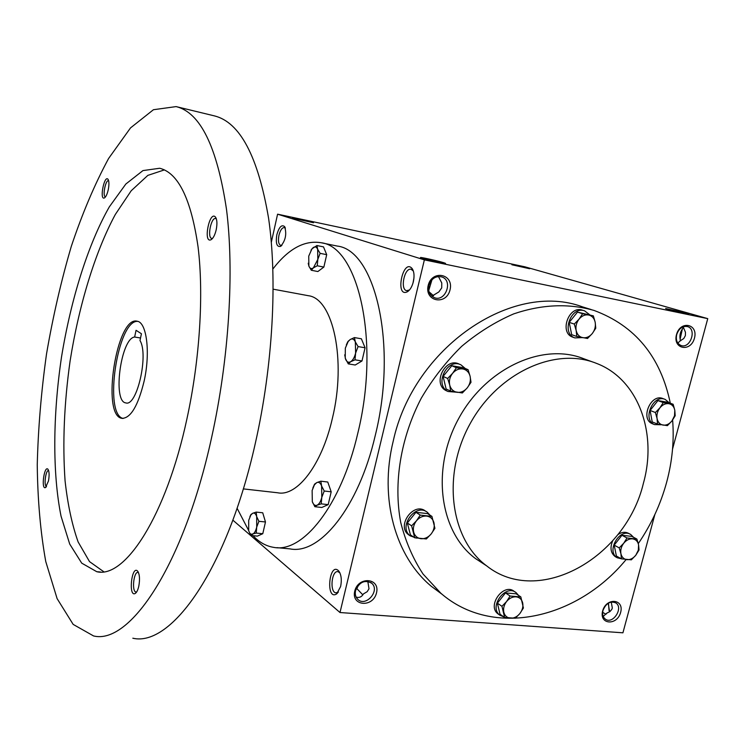 <?xml version="1.0" encoding="UTF-8"?>
<svg xmlns="http://www.w3.org/2000/svg" width="745" height="745" viewBox="0 0 745 745"><rect width="100%" height="100%" fill="white"/><g stroke="black" fill="none" stroke-linecap="round" stroke-linejoin="round"><path stroke-width="1.12" d="M358.475 585.123L356.874 588.634L362.843 594.873M356.129 588.876L356.874 588.634M356.166 597.145C359.313 597.993 361.735 596.913 363.42 593.923L367.183 591.688L368.999 588.783L367.816 581.37M355.579 590.58C359.425 581.919 364.817 579.48 371.764 583.27C380.462 590.692 365.506 607.622 357.647 599.213C355.523 596.968 354.834 594.091 355.579 590.58M354.741 591.139C358.308 575.987 380.322 577.906 376.514 592.88C373.04 607.855 351.053 606.253 354.741 591.139M602.994 610.425C605.992 603.264 610.257 600.749 615.798 602.891C623.872 607.808 612.8 624.925 605.303 619.095C602.882 617.167 602.118 614.271 602.994 610.425M602.649 610.965C606.253 597.229 624.431 598.812 620.641 612.399C617.111 625.986 598.933 624.664 602.649 610.965M413.959 277.922L412.972 283.156M431.97 279.766L428.738 290.513M428.906 285.484C431.346 278.546 435.648 275.697 441.804 276.926C453.519 280.493 445.454 302.47 434.233 297.59C429.688 295.346 427.909 291.314 428.906 285.484M428.179 285.484C431.988 269.317 454.087 273.871 450.045 289.814C446.339 305.785 424.25 301.585 428.179 285.484M676.711 334.552C678.928 328.461 682.513 325.798 687.477 326.571C697.162 329.085 690.298 349.07 681.005 345.484C677.065 343.678 675.631 340.037 676.711 334.552M676.488 334.635C680.315 320.071 698.456 323.814 694.452 338.193C690.699 352.599 672.549 349.154 676.488 334.635M602.658 612.316L605.648 614.104L606.43 613.927M611.254 602.034L612.325 608.041L611.738 609.494L609.969 611.543L606.737 613.191L603.226 616.432M677.978 343.268L679.524 341.303L683.77 338.528L685.391 335.576L685.456 332.233L683.128 326.794M431.867 296.175L438.852 291.938L441.729 287.868L441.766 282.97L438.451 276.497M442.465 594.585L431.318 586.306C395.418 556.562 379.019 498.656 393.23 441.087C413.512 347.31 512.616 280.539 582.637 306.912L591.167 309.548M232.84 520.14L339.999 612.53L622.922 632.812L654.864 514.506M672.549 449.03L707.75 318.637L524.89 266.812L277.587 214.178L271.329 242.237M339.999 612.53L424.371 259.875L707.75 318.637M511.917 264.764L529.639 268.731L511.917 264.764M686.015 313.049L688.762 313.971C690.205 314.856 666.84 309.343 665.62 308.514L686.015 313.049M293.604 218.359L313.515 222.746C313.319 222.196 290.774 217.093 292.748 218.043L293.604 218.359M443.797 262.715L445.51 263.358C447.121 264.41 422.098 258.683 420.636 257.668C418.243 256.541 437.66 260.778 443.797 262.715M424.371 259.875L277.587 214.178M682.411 328.824L680.101 339.31M608.451 603.096L609.065 610.686M340.623 586.529C341.908 579.964 341.312 574.814 338.826 571.089C329.141 560.454 325.304 601.429 336.721 593.867L340.623 586.529M276.833 234.722C279.086 226.974 281.685 224.273 284.609 226.62C286.918 234.005 285.577 240.588 280.595 246.381C276.795 247.21 275.548 243.326 276.833 234.722M413.345 281.759C414.518 276.283 414.183 271.981 412.348 268.852C403.036 256.801 394.384 298.875 407.655 291.612C410.225 289.805 412.115 286.518 413.345 281.759M638.297 543.571C651.195 524.666 660.638 504.235 666.645 482.276C672.26 461.36 674.253 440.612 672.623 420.04M670.314 403.203C660.601 356.669 635.178 325.742 594.035 310.432C568.64 303.206 541.857 304.36 513.696 313.887C495.388 321.784 478.039 332.605 461.639 346.36C446.134 361.595 432.696 378.851 421.316 398.119C400.624 437.855 393.323 483.067 400.726 522.478C405.597 541.596 413.028 558.759 423.011 573.976L440.863 593.253C492.613 638.335 576.881 619.57 626.089 559.57M593.095 362.135L583.838 358.764C542.677 342.076 485.703 368.17 458.482 418.895C430.88 469.397 439.68 532.247 475.589 558.629L483.803 564.002M643.391 483.319C657.639 432.771 638.102 379.019 596.382 363.337C554.904 346.5 497.315 373.022 469.713 424.454C441.729 475.673 450.492 539.296 486.681 565.883C538.365 607.184 625.716 558.098 643.391 483.319M608.19 603.254L609.634 611.785M683.184 327.884C680.036 331.851 679.161 336.172 680.558 340.865M413.363 271.04L411.156 269.29C404.423 267.343 399.814 289.74 406.742 290.68L409.526 289.926M281.917 245.226L280.725 245.403C278.537 244.295 277.941 240.905 278.956 235.252C280.297 230.14 282.104 227.57 284.348 227.542L285.344 228.175M339.888 572.849L337.941 571.648C331.553 570.214 329.476 592.415 335.976 592.862L338.379 592.005M429.073 291.844L433.571 295.756M136.056 330.305L141.429 333.751L139.986 340.558C148.888 354.62 136.866 407.031 125.821 402.905C112.346 401.76 120.904 338.128 134.64 337.038L136.056 330.305M276.963 547.659L289.991 548.879C319.586 555.025 358.457 507.857 375.163 435.862C397.923 345.084 375.229 250.171 337.224 246.055L336.619 245.924M253.021 535.692C259.148 542.23 266.002 546.113 273.573 547.342C302.638 553.47 341.052 505.939 357.749 433.46C380.462 342.048 358.447 246.679 321.086 242.73C304.537 239.992 288.473 248.746 272.894 268.973M237.068 508.23L248.56 530.3M243.298 488.888L277.662 492.771C296.948 496.924 321.756 465.187 332.335 418.55C346.667 360.254 333.034 298.447 308.402 295.718L307.704 295.588M132.824 638.214C171.126 647.321 227.346 569.385 255.395 442.977C272.912 365.413 277.531 279.71 268.582 218.22C257.994 156.208 239.89 122.087 214.29 115.857L176.481 106.693M211.664 437.306C229.106 358.485 234.368 271.515 226.499 209.354C217.084 146.709 200.284 112.458 176.118 106.6L153.442 109.72L130.524 127.898L108.602 158.48C94.801 184.015 82.36 213.303 71.306 246.344C61.192 280.781 52.923 316.662 46.516 353.996C41.245 391.553 38.163 428.45 37.25 464.694C37.65 499.969 40.491 532.247 45.752 561.507L57.104 598.607L73.168 624.403L93.553 635.941C129.611 645.049 183.726 565.781 211.664 437.306M186.93 418.839C199.893 359.416 203.879 294.182 198.068 246.949C191.13 199.129 178.334 172.896 159.7 168.258L142.956 170.586L125.849 184.015L109.301 206.896C88.031 244.276 70.971 299.099 61.528 356.939C52.904 414.928 52.364 472.982 61.053 516.22L69.695 544.036L81.727 563.155L96.776 571.704C124.936 578.846 166.098 516.173 186.93 418.839M48.472 481C49.468 475.245 49.282 471.315 47.931 469.21C44.188 465.215 40.919 490.061 45.52 487.556L48.472 481M216.218 229.721C217.354 223.733 217.102 219.505 215.445 217.037C209.466 210.183 202.919 243.559 210.975 239.76C213.191 238.409 214.942 235.057 216.218 229.721M138.803 586.175C140.051 579.107 139.632 574.06 137.564 571.043C131.614 564.971 128.177 597.406 135.199 593.486C136.717 592.489 137.918 590.059 138.803 586.175M108.304 189.491C109.226 184.434 109.115 181.007 107.969 179.228C104.216 174.851 99.318 200.396 104.365 197.956C105.948 196.95 107.261 194.128 108.304 189.491M164.431 169.888L147.845 175.373L131.213 190.748L115.307 214.486C95.006 252.201 78.942 305.282 70.114 360.887C64.135 403.418 62.45 443.415 65.076 480.879C67.683 504.384 72.032 524.731 78.123 541.932L89.512 561.609L103.788 571.76M144.204 380.797C150.537 352.338 146.672 322.157 137.173 321.216C116.658 315.377 100.957 416.101 122.022 418.355C130.748 418.215 138.142 405.699 144.204 380.797M137.797 321.384C117.654 319.27 103.248 414.527 123.149 418.448M108.621 180.709L108.547 180.681C105.529 179.629 102.288 196.54 105.445 196.838L105.539 196.857M138.495 572.588L138.049 572.421C133.709 571.238 131.548 591.735 135.99 592.014L136.67 591.93M216.367 218.881L215.687 218.536C211.068 217.046 206.98 237.879 211.776 238.437L212.567 238.391M48.611 470.523C45.734 469.685 43.564 486.187 46.544 486.345L46.544 486.345M140.526 337.988L134.64 337.038M311.298 270.258L317.854 271.543L323.861 267.083L326.701 254.669L323.498 246.884L316.932 245.543L311.969 248.802L308.737 256.122L308.886 266.161L311.298 270.258L313.403 267.855L317.817 259.39L317.649 249.249C316.55 246.819 315.033 246.297 313.096 247.675L311 250.143M308.225 263.236L308.886 266.161C309.948 268.619 311.457 269.187 313.403 267.855L317.268 265.779L317.817 259.39L320.108 253.337L317.649 249.249L316.932 245.543M317.268 265.779L323.861 267.083M320.108 253.337L326.701 254.669M250.869 535.487L257.388 536.111L262.78 533.718L265.471 521.975L262.724 512.784L256.196 512.094L252.667 513.286L250.907 514.916L248.69 520.373L248.69 530.775L250.869 535.487L252.676 534.202C254.436 533.271 255.777 530.915 256.708 527.106L256.69 516.602C255.749 513.687 254.408 512.588 252.667 513.286L250.86 514.646L249.845 516.816M248.69 530.775L249.836 533.262L251.167 534.305L256.233 533.075L256.708 527.106L258.915 521.304L256.69 516.602L256.196 512.094M256.233 533.075L262.78 533.718M258.915 521.304L265.471 521.975M314.865 506.712L321.793 507.475L328.182 504.635L331.19 491.821L327.763 482.024L320.834 481.196L316.755 482.602L314.418 484.837L312.136 490.452L312.304 501.683L314.865 506.712L317.109 505.194C319.186 504.114 320.75 501.497 321.803 497.343L321.607 485.982C320.443 482.881 318.823 481.754 316.755 482.602L314.53 484.213L312.853 488.022M312.304 501.683L312.323 501.739C313.459 504.812 315.051 505.967 317.109 505.194L321.216 503.862L321.803 497.343L324.224 491.02L321.607 485.982L320.834 481.196M321.216 503.862L328.182 504.635M324.224 491.02L331.19 491.821M348.278 363.877L355.225 365.013L361.977 360.98L365.078 347.775L361.381 338.789L354.424 337.578L350.169 339.534L348.166 341.508L345.326 348.166L345.242 358.215L348.278 363.877L350.699 361.707C352.897 360.235 354.536 357.349 355.616 353.055L355.337 341.908C354.071 339.087 352.348 338.295 350.169 339.534L347.757 341.787L346.323 344.944M344.712 354.844L345.578 359.192C346.798 362.042 348.511 362.88 350.699 361.707L354.993 359.826L355.616 353.055L358.094 346.583L355.337 341.908L354.424 337.578M354.993 359.826L361.977 360.98M358.094 346.583L365.078 347.775M576.788 336.451L576.155 330.463L574.302 324.056L579.079 319.093C576.444 322.566 575.466 326.357 576.155 330.463C577.096 334.458 579.303 336.87 582.776 337.681C586.324 338.193 589.481 336.815 592.266 333.555C594.873 330.11 595.842 326.338 595.181 322.25C594.277 318.264 592.089 315.843 588.615 314.995C585.067 314.446 581.882 315.805 579.079 319.093L582.627 313.729L593.365 315.871L595.181 322.25L595.767 328.219L592.266 333.555L587.526 338.481L576.788 336.451L571.694 334.701L569.199 322.371L574.302 324.056M584.331 310.767L582.515 310.199C568.854 304.947 558.871 332.847 572.821 337.187L573.194 337.317M589.612 314.688L584.601 310.851C570.921 305.59 560.911 333.555 574.889 337.904L582.394 337.606M593.365 315.871L577.487 312.108L569.199 322.371M577.487 312.108L582.627 313.729M450.669 391.116L449.71 385.053L447.661 378.469L452.578 373.338C449.812 376.951 448.863 380.853 449.71 385.053C450.837 389.123 453.286 391.535 457.067 392.298C460.913 392.745 464.303 391.274 467.227 387.884C469.965 384.299 470.924 380.425 470.104 376.244C469.015 372.183 466.584 369.753 462.803 368.952C458.948 368.458 455.54 369.92 452.578 373.338L456.406 367.723L468.084 369.697L470.104 376.244L471.008 382.297L467.227 387.884L462.347 392.969L450.669 391.116L446.115 388.992L443.107 376.411L447.661 378.469M460.289 364.575L459.171 364.1C445.333 356.706 431.988 384.057 446.199 390.659L447.075 391.069M465.243 368.477L461.034 364.901C447.186 357.488 433.813 384.914 448.043 391.516L456.489 392.205M468.084 369.697L463.437 367.704L451.805 365.739L443.107 376.411M451.805 365.739L456.406 367.723M414.704 537.778L411.613 525.83L416.455 520.792C413.726 524.396 412.795 528.177 413.671 532.154C414.816 535.99 417.284 538.179 421.055 538.719C424.901 538.952 428.263 537.368 431.159 533.969C433.869 530.403 434.791 526.64 433.944 522.692C432.836 518.855 430.396 516.648 426.624 516.08C422.769 515.801 419.379 517.375 416.455 520.792L420.264 515.102L431.923 516.387L434.922 528.307L431.159 533.969L426.354 538.961L414.704 537.778L410.421 534.863L407.338 522.971L411.613 525.83M426.168 511.526L425.572 511.144C413.773 501.497 396.154 525.793 408.521 534.714L409.759 535.562M429.977 515.149L427.332 512.271C415.524 502.605 397.867 526.957 410.244 535.888L416.604 538.104M431.923 516.387L427.546 513.603L415.943 512.309L407.338 522.971M415.943 512.309L420.264 515.102M504.598 617.428L501.953 606.309L506.572 601.532C503.993 604.987 503.08 608.553 503.816 612.26C504.812 615.826 507.047 617.81 510.521 618.21C514.059 618.331 517.188 616.758 519.917 613.489C522.468 610.071 523.381 606.514 522.664 602.835C521.705 599.269 519.489 597.267 516.024 596.829C512.476 596.68 509.329 598.244 506.572 601.532L510.101 596.019L520.829 596.903L523.4 608.004L519.917 613.489L515.326 618.229L504.598 617.428L500.035 614.234L497.39 603.161L501.953 606.309M515.233 592.07L514.264 591.428C503.648 582.469 486.736 605.676 497.949 613.852L498.908 614.532M518.483 595.348L516.136 592.675C505.51 583.698 488.562 606.961 499.793 615.146L503.974 616.99M520.829 596.903L516.183 593.821L505.501 592.927L497.39 603.161M505.501 592.927L510.101 596.019M621.414 558.834L620.92 553.703L619.216 547.882L623.714 543.254C621.246 546.579 620.315 550.061 620.92 553.703C621.758 557.213 623.779 559.206 626.983 559.672C630.251 559.868 633.194 558.387 635.792 555.249L638.325 550.183L638.586 544.865C637.776 541.345 635.774 539.343 632.57 538.849C629.292 538.626 626.34 540.088 623.714 543.254L627.001 537.974L636.91 539.073L638.586 544.865L639.042 549.996L635.792 555.249L631.332 559.84L621.414 558.834L616.394 556.04L614.187 545.135L619.216 547.882M630.093 534.165L628.631 533.392C625.251 531.613 621.628 532.042 617.763 534.687M612.697 540.796C609.81 547.771 610.658 553.06 615.23 556.636L615.873 556.999M633.557 537.303L630.689 534.472C619.756 527.311 605.825 551.477 617.26 557.772L622.122 558.964M636.91 539.073L631.816 536.381L621.935 535.282L614.187 545.135M621.935 535.282L627.001 537.974M657.5 424.063L657.071 418.55L655.386 412.525L659.949 407.804C657.453 411.138 656.494 414.723 657.071 418.55C657.882 422.266 659.884 424.454 663.087 425.106C666.365 425.479 669.308 424.091 671.934 420.953L674.514 415.803L674.802 410.272C674.02 406.565 672.037 404.367 668.842 403.678C665.564 403.269 662.594 404.647 659.949 407.804L663.246 402.598L673.145 404.274L674.802 410.272L675.193 415.775L671.934 420.953L667.399 425.637L657.5 424.063L652.21 421.931L650.096 410.458L655.386 412.525M664.857 399.301L663.05 398.622C650.907 393.006 639.853 419.044 652.369 423.728L652.778 423.896M669.206 402.784L665.211 399.432C653.048 393.807 641.976 419.901 654.501 424.594L661.02 424.752M673.145 404.274L667.79 402.253L657.919 400.587L650.096 410.458M657.919 400.587L663.246 402.598M370.777 582.497L371.764 583.27M615.323 602.603L615.798 602.891M440.863 593.253L431.318 586.306M486.681 565.883L475.589 558.629M413.252 270.873L412.348 268.852M409.284 290.094L407.655 291.612M285.214 227.793L284.609 226.62M281.685 245.478L280.595 246.381M339.832 572.728L338.826 571.089M338.183 592.173L336.721 593.867M321.086 242.73L337.224 246.055M273.192 289.181L308.402 295.718M96.776 571.704L100.51 572.002M122.022 418.355L122.608 418.429M108.342 179.862L107.969 179.228M104.989 197.5L104.365 197.956M138.151 571.862L137.564 571.043M136.419 592.312L135.199 593.486M216.19 218.359L215.445 217.037M212.26 238.745L210.975 239.76M46.143 487.025L45.52 487.556M250.907 514.916L251.214 514.246M314.418 484.837L314.79 483.924M348.166 341.508L348.409 340.968M574.889 337.904L572.821 337.187M448.043 391.516L446.199 390.659M410.244 535.888L408.521 534.714M499.793 615.146L497.949 613.852M617.26 557.772L615.23 556.636M654.501 424.594L652.369 423.728"/></g></svg>
